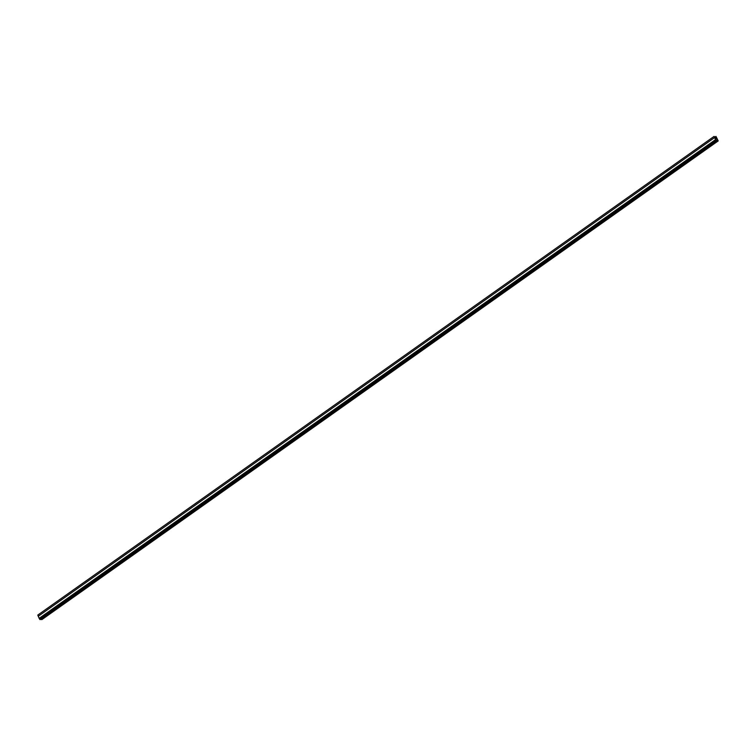 <?xml version="1.0" encoding="UTF-8"?>
<svg xmlns="http://www.w3.org/2000/svg" width="756" height="756" viewBox="0 0 756 756"><rect width="100%" height="100%" fill="white"/><g stroke="black" fill="none" stroke-linecap="round" stroke-linejoin="round"><path stroke-width="1.13" d="M716.452 138.698L715.97 136.392L718.2 140.918L716.027 140.654L714.099 136.392L715.8 138.622L714.826 138.027L716.159 140.654L718.049 140.729L716.83 138.017L716.452 138.698M714.533 137.63L38.235 616.301L39.728 619.325L41.939 619.542M38.301 616.263L37.8 615.063L714.099 136.392M717.501 139.501L716.083 140.512M715.866 136.449L714.618 137.337M715.705 138.546L716.669 137.866M39.104 618.389L715.393 139.718M715.563 139.718L39.274 618.389M715.384 139.369L716.433 138.622M715.289 139.132L715.79 138.783M39.728 619.325L716.027 140.654M716.348 140.947L40.059 619.608M41.854 619.608L718.143 140.937M715.308 139.189L715.866 138.802M41.901 619.589L718.2 140.918"/></g></svg>
